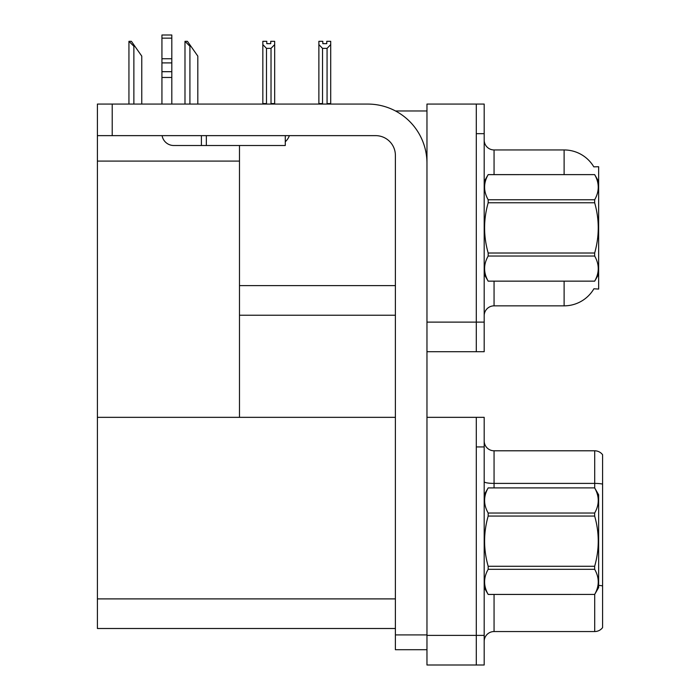 <?xml version="1.0" encoding="UTF-8"?>
<svg xmlns="http://www.w3.org/2000/svg" width="700" height="700" viewBox="0 0 700 700"><rect width="100%" height="100%" fill="white"/><g stroke="black" fill="none" stroke-linecap="round" stroke-linejoin="round"><path stroke-width="1.05" d="M395.509 110.976L426.965 110.976M476.298 417.34L476.298 665L484.19 665L484.19 417.34L426.965 417.34L426.965 104.072L476.298 104.072L476.298 351.724L426.965 351.724L426.965 322.123L476.298 322.123L476.298 351.724L484.19 351.724L484.19 322.123L476.298 322.123L476.298 133.665L484.19 133.665L484.19 322.123M239.487 315.219L395.386 315.219M593.801 166.845A34.536 34.536 0 0 0 564.113 149.949A34.536 34.536 0 0 1 593.801 166.845L598.649 166.722L598.649 289.074L593.906 288.776A34.536 34.536 0 0 1 564.113 305.848A34.536 34.536 0 0 0 593.731 289.074M239.487 161.096L239.487 417.34L97.405 417.34L97.405 161.096L239.487 161.096L239.487 145.513M97.405 161.096L97.405 104.072L112.21 104.072L112.21 135.643L375.655 135.643A19.731 19.731 0 0 1 395.386 155.374L395.386 634.909L426.965 634.909M426.965 351.724L426.965 665L476.298 665L476.298 446.941L484.19 446.941M239.487 417.34L395.386 417.34M97.405 417.34L97.405 628.495L395.386 628.495M494.06 281.181L494.06 305.848A9.87 9.87 0 0 0 484.19 315.709A9.87 9.87 0 0 1 494.06 305.848L564.113 305.848L564.113 281.181M564.113 174.615L564.113 149.949A34.536 34.536 0 0 1 593.731 166.722A34.536 34.536 0 0 0 564.113 149.949L494.06 149.949A9.87 9.87 0 0 1 484.19 140.079A9.87 9.87 0 0 0 494.06 149.949L494.06 174.615M476.298 104.072L484.19 104.072L484.19 133.665M484.19 641.419A9.87 9.87 0 0 1 494.06 631.549L594.702 631.549L594.702 594.379M602.595 454.738A9.87 9.87 0 0 0 594.702 450.791A9.87 9.87 0 0 1 602.595 454.738L602.595 627.602A9.87 9.87 0 0 1 594.702 631.549M602.595 484.094L602.595 484.776L602.595 484.094A9.87 1.715 180 0 0 594.702 483.403L594.702 450.791L494.06 450.791A9.87 9.87 0 0 1 484.19 440.921A9.87 9.87 0 0 0 494.06 450.791L494.06 487.891M602.595 484.776L602.595 585.918A9.87 1.715 180 0 0 598.649 585.375M327.547 104.072L327.066 103.574L327.066 48.361L322.525 48.361L318.876 44.599L318.876 41.317L322.822 41.317L322.822 43.654L326.769 43.654L322.822 43.654M326.769 43.654L326.769 41.317L330.715 41.317L330.715 44.599L327.066 48.361M327.066 103.574L330.715 103.574L330.715 104.072L330.715 44.599M322.525 48.361L322.525 103.574L322.044 104.072M322.525 103.574L318.876 103.574L318.876 104.072L318.876 44.599M270.725 43.654L266.779 43.654L270.725 43.654L270.725 41.317L274.671 41.317L274.671 44.599L271.023 48.361L266.481 48.361L266.481 103.574L262.832 103.574L262.832 104.072M266.481 48.361L262.832 44.599L262.832 41.317L266.779 41.317L266.779 43.654M266.481 103.574L266 104.072M262.832 44.599L262.832 103.574M274.671 44.599L274.671 103.574L271.023 103.574L271.023 48.361M271.504 104.072L271.023 103.574M274.671 103.574L274.671 104.072M185.447 41.317L187.442 41.317L190.899 46.252L189.919 46.252L184.984 41.317L184.984 104.072M197.811 104.072L197.811 56.114L190.899 46.252M129.404 41.317L131.399 41.317L134.855 46.252L133.875 46.252L128.94 41.317L128.94 104.072M141.768 104.072L141.768 56.114L134.855 46.252M426.965 649.705L395.386 649.705L395.386 634.909M426.965 163.266A59.203 59.203 0 0 0 367.762 104.072L112.21 104.072M112.21 135.643L97.405 135.643M285.276 135.643L285.276 145.513L173.775 145.513A11.839 11.839 0 0 1 162.102 135.643M206.343 145.513L206.343 135.643M161.936 104.072L161.936 77.473L171.806 77.473L171.806 104.072M201.407 135.643L201.407 145.513L173.775 145.513M161.936 77.473L161.936 71.689L171.806 71.689L171.806 77.473M171.806 38.15L161.936 38.15L161.936 35L171.806 35L171.806 62.895L161.936 62.895L161.936 71.689M161.936 62.895L161.936 38.15M171.806 62.895L171.806 71.689M171.806 58.739L161.936 58.739M285.276 141.741A14.796 14.796 0 0 0 289.363 135.643M598.649 181.519L594.659 174.615L488.18 174.641C483.403 182.98 483.403 191.354 488.18 199.763L488.18 202.781C483.403 219.485 483.403 236.224 488.18 253.015L488.18 256.034C483.403 264.373 483.403 272.746 488.18 281.146L594.659 281.146C599.436 272.816 599.436 264.442 594.659 256.034L488.18 256.034M488.18 199.763L594.659 199.763C599.436 191.424 599.436 183.05 594.659 174.641M594.659 199.763L594.659 202.781L488.18 202.781M488.18 253.015L594.659 253.015C599.436 236.224 599.436 219.485 594.659 202.781M594.659 253.015L594.659 256.034M598.649 274.269L594.659 281.181M484.19 181.519L488.18 174.615L594.659 174.615M484.19 274.269L488.18 281.181M488.18 281.146L594.659 281.146M484.19 494.795L488.18 487.918C483.403 496.256 483.403 504.63 488.18 513.03L594.659 513.03C599.436 504.7 599.436 496.326 594.659 487.918L598.649 494.795L598.649 587.545L594.659 594.449C599.436 586.084 599.436 577.719 594.659 569.31L488.18 569.31C483.403 577.649 483.403 586.014 488.18 594.423L594.659 594.423L488.18 594.449L484.19 587.545M594.659 513.03L594.659 516.058L488.18 516.058C483.403 532.761 483.403 549.5 488.18 566.282L488.18 569.31M488.18 566.282L594.659 566.282C599.436 549.5 599.436 532.761 594.659 516.058M594.659 566.282L594.659 569.31M488.18 487.891L594.659 487.891L488.18 487.918M488.18 513.03L488.18 516.058M239.487 285.618L395.386 285.618M426.965 635.399L484.19 635.399M97.405 598.894L395.386 598.894M494.06 594.449L494.06 631.549M594.702 487.961L594.702 483.403L494.06 483.403A9.87 1.715 0 0 1 484.19 481.688M189.919 104.072L189.919 46.252M133.875 104.072L133.875 46.252"/></g></svg>
